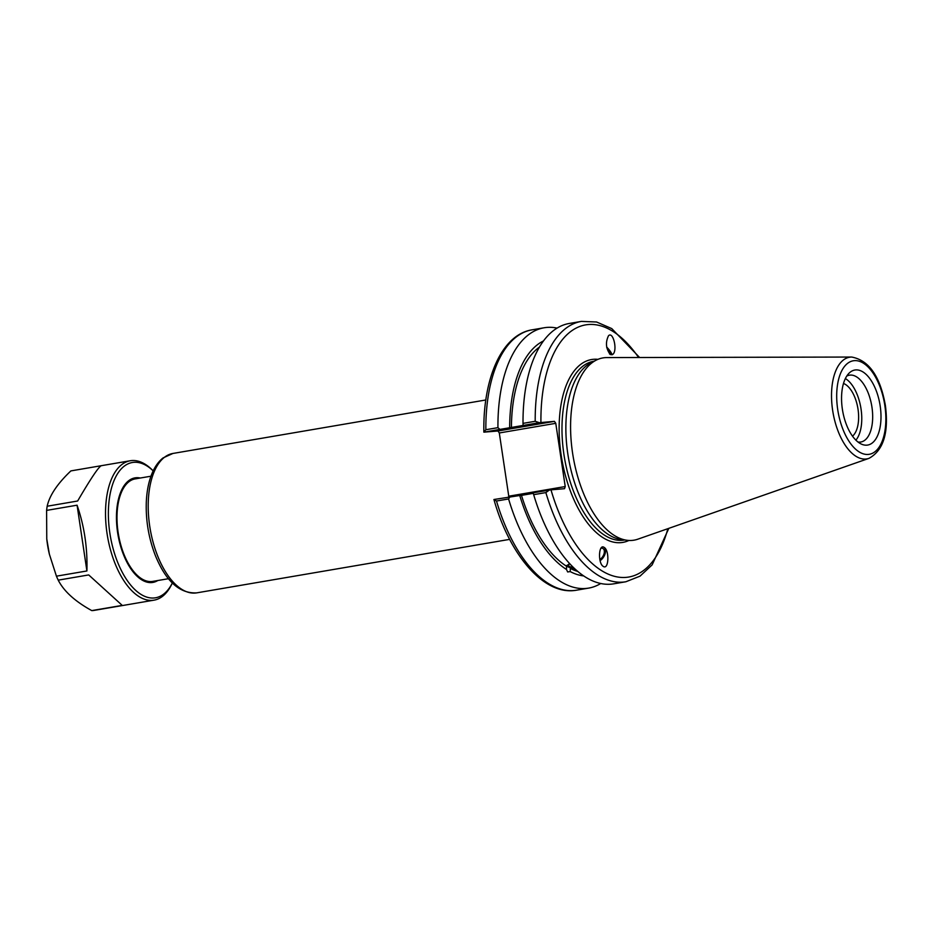 <?xml version="1.0" encoding="UTF-8"?>
<svg xmlns="http://www.w3.org/2000/svg" width="932" height="932" viewBox="0 0 932 932"><rect width="100%" height="100%" fill="white"/><g stroke="black" fill="none" stroke-linecap="round" stroke-linejoin="round"><path stroke-width="1.4" d="M843.495 383.46A27.843 13.84 -99.7 0 1 857.848 408.123A27.843 13.84 -99.7 0 1 852.512 436.164M508.755 496.197L499.307 432.972L555.775 423.326L565.223 486.551L508.755 496.197L508.476 497.012M497.968 431.003L483.859 432.157L539.302 422.685L554.435 421.357L497.968 431.003L499.307 432.972M569.953 563.93A6.745 2.225 -178.1 0 0 568.555 565.235A6.745 2.225 -178.1 0 0 573.483 567.553M574.916 568.904L570.314 568.415L570.209 571.596L567.646 571.945L566.493 569.464L566.539 565.864L569.615 563.569M566.609 565.503A8.738 2.889 -178.1 0 0 567.821 566.726A8.738 2.889 -178.1 0 0 574.263 568.299M599.824 559.55A6.745 4.019 121.7 0 0 604.041 553.759A6.745 4.019 121.7 0 0 602.981 548.529A6.745 4.019 121.7 0 0 600.989 548.202M600.08 560.68A8.318 4.963 121.7 0 0 605.124 553.631A8.318 4.963 121.7 0 0 603.948 547.27M604.018 547.317L604.087 547.364C609.633 550.299 608.806 570.291 603.307 566.423C597.82 563.51 598.554 543.682 604.018 547.317M566.493 569.464A120.449 59.881 -99.7 0 1 519.741 495.509L493.925 499.505C509.804 555.705 544.451 596.165 576.524 590.189A132.064 65.659 -99.7 0 1 496.5 501.02L493.925 499.505M600.732 583.502A132.064 65.659 -99.7 0 1 588.605 588.115A132.064 65.659 -99.7 0 1 508.592 498.958L510.037 496.744M583.665 575.918A120.449 59.881 -99.7 0 1 570.209 571.596M566.598 566.283A117.083 58.215 -99.7 0 1 521.477 495.37L519.741 495.509M533.302 493.343L521.477 495.37M606.79 347.659A6.745 1.468 -132.6 0 1 610.763 354.125A6.745 1.468 -132.6 0 1 609.47 353.88M499.983 429.407L497.933 427.66A132.064 65.659 -99.7 0 1 544.113 327.773A132.064 65.659 -99.7 0 1 557.08 328.099M509.676 428.172A120.449 59.881 -99.7 0 1 543.507 340.926M611.986 354.859A8.318 1.806 47.4 0 0 606.685 347.053M610.367 354.626C605.905 348.778 605.287 342.498 608.491 335.765C613.151 330.918 617.753 350.385 612.872 354.335L610.367 354.626M555.775 423.326L554.435 421.357M667.848 528.689A127.905 63.586 -99.7 0 1 611.951 575.568A127.905 63.586 -99.7 0 1 550.987 489.836L564.501 488.694L565.223 486.551M868.997 458.346L637.791 539.197A92.443 45.959 -99.7 0 1 632.141 540.409A92.443 45.959 -99.7 0 1 626.921 540.269L621.12 539.488A90.672 45.074 -99.7 0 1 568.415 457.6A90.672 45.074 -99.7 0 1 590.923 362.851L596.142 360.183A92.443 45.959 -99.7 0 1 606.755 357.585L851.685 357.049A51.563 25.63 80.3 0 0 832.474 409.171A51.563 25.63 80.3 0 0 865.851 459.022A51.563 25.63 80.3 0 0 868.997 458.346C883.408 450.412 888.883 432.798 885.4 405.525C880.227 376.446 868.997 360.288 851.685 357.049M483.859 432.157L485.852 429.722A132.064 65.659 -99.7 0 1 532.021 329.835C501.847 334.635 482.869 378.392 483.859 432.157M497.933 427.66L485.852 429.722M550.987 489.836L533.151 492.795L533.675 494.671L545.861 492.585A132.064 65.659 80.3 0 0 625.885 581.754L640.016 576.151L652.144 564.885L668.827 528.339M549.367 490.022L545.861 492.585M625.885 581.754L613.699 583.828A132.064 65.659 -99.7 0 1 533.675 494.671M639.632 357.515L611.753 328.588L596.573 321.994L581.382 321.4A132.064 65.659 80.3 0 0 535.201 421.287L539.302 422.685M535.201 421.287L523.015 423.373L523.085 425.458M866.9 445.158A38.061 18.92 -99.7 0 1 861.156 443.993A38.061 18.92 -99.7 0 1 842.621 410.732A38.061 18.92 -99.7 0 1 849.052 373.196A38.061 18.92 -99.7 0 1 878.783 398.873A38.061 18.92 -99.7 0 1 866.9 445.158M626.921 540.269A92.443 45.959 -99.7 0 1 573.18 456.785A92.443 45.959 -99.7 0 1 596.142 360.183M496.5 501.02L508.592 498.958M523.015 423.373A132.064 65.659 -99.7 0 1 569.196 323.486L581.382 321.4M511.423 428.033A117.083 58.215 -99.7 0 1 539.453 347.077M577.805 571.456A117.083 58.215 -99.7 0 1 570.314 568.415M846.734 376.109A33.902 16.858 -99.7 0 1 849.402 375.177A33.902 16.858 -99.7 0 1 871.723 405.758A33.902 16.858 -99.7 0 1 860.83 442.013A33.902 16.858 -99.7 0 1 860.12 442.094A33.902 16.858 -99.7 0 1 857.999 442.013M845.371 378.555A33.902 16.858 -99.7 0 1 860.818 407.622A33.902 16.858 -99.7 0 1 855.902 440.16M136.258 478.768A51.994 25.851 80.3 0 0 135.175 478.897A51.994 25.851 80.3 0 0 118.457 534.502A51.994 25.851 80.3 0 0 152.697 581.393M172.35 583.001L171.768 584.189A70.716 35.148 80.3 0 1 154.071 600.15A70.716 35.148 80.3 0 1 107.506 536.378A70.716 35.148 80.3 0 1 130.247 460.757A70.716 35.148 80.3 0 1 152.242 469.938L153.174 470.87A68.63 34.123 80.3 0 0 111.048 489.778A68.63 34.123 80.3 0 0 126.321 579.156A68.63 34.123 80.3 0 0 172.338 582.989M77.076 505.191L86.909 570.966C87.585 547.888 84.299 525.963 77.076 505.191L46.6 510.398A70.716 35.148 -99.7 0 1 47.171 506.227L77.647 501.008C90.707 478.64 98.594 466.874 101.308 465.697L101.367 465.697M86.909 570.966L56.433 576.174A70.716 35.148 -99.7 0 0 58.215 580.147C63.877 591.238 75.049 601.385 91.767 610.6L122.243 605.392L88.703 574.928L58.215 580.147M154.071 600.15L94.12 610.39A70.716 35.148 -99.7 0 1 91.767 610.6M101.25 465.709L70.89 470.905C57.458 483.626 49.547 495.393 47.171 506.227M46.6 510.398L46.763 538.952L49.373 554.202L56.433 576.174M49.373 554.202L49.233 553.596A58.227 28.95 -99.7 0 1 46.821 539.488L46.763 538.952M196.757 592.857A70.716 35.148 -99.7 0 1 195.289 593.043A70.716 35.148 -99.7 0 1 149.947 527.617A70.716 35.148 -99.7 0 1 172.933 453.453L163.065 457.927C158.591 461.468 154.992 466.466 152.242 472.932C148.747 481.215 146.767 490.989 146.301 502.243C145.707 520.673 148.747 538.486 155.423 555.67C165.954 581.37 179.736 593.766 196.757 592.857L509.653 539.372M624.685 539.966L624.242 540.047A90.672 45.074 -99.7 0 1 622.366 540.28A90.672 45.074 -99.7 0 1 564.221 456.377A90.672 45.074 -99.7 0 1 593.696 361.29L594.138 361.208M597.971 359.344A92.757 46.111 80.3 0 0 561.74 458.742A92.757 46.111 80.3 0 0 628.937 540.455M540.921 422.499A127.905 63.586 -99.7 0 1 638.583 357.515M884.841 405.537A47.45 23.591 -99.7 0 1 855.564 449.154A47.45 23.591 -99.7 0 1 843.425 367.93A47.45 23.591 -99.7 0 1 884.841 405.537M157.811 580.519A53.031 26.364 -99.7 0 1 118.76 538.836A53.031 26.364 -99.7 0 1 135.909 477.755A53.031 26.364 -99.7 0 1 140.289 478.023M150.961 476.205L130.049 479.77M168.482 578.702L147.571 582.279M485.828 399.979L172.933 453.453M588.605 588.115L576.524 590.189M544.113 327.773L532.021 329.835M130.247 460.757L101.308 465.697"/></g></svg>
